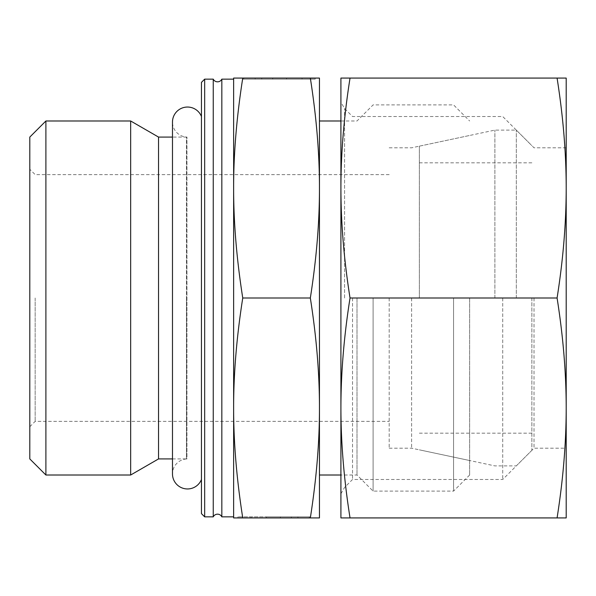 <?xml version="1.0" encoding="UTF-8"?>
<svg xmlns="http://www.w3.org/2000/svg" width="596" height="596" viewBox="0 0 596 596"><rect width="100%" height="100%" fill="white"/><g stroke="black" fill="none" stroke-linecap="round" stroke-linejoin="round"><path stroke-width="0.45" stroke-dasharray="2.98 2.23" d="M201.448 479.512L201.448 116.488L201.448 479.512M213.249 79.149L213.249 516.851M45.892 120.988L45.892 475.012M29.8 137.08L29.8 458.92M130.666 120.988L130.666 475.012M158.536 137.08L158.536 458.92M172.482 458.92L186.429 458.92L186.429 298L186.429 458.92A15.019 15.019 0 0 1 186.965 458.927L186.965 137.073L186.965 458.927A15.019 15.019 0 0 0 172.482 473.939L172.482 122.061A15.019 15.019 0 0 0 186.965 137.073A15.019 15.019 0 0 1 186.429 137.08L186.429 298L186.429 137.08L172.482 137.08M204.666 79.149L204.666 516.851M201.448 82.367L201.448 513.633M221.831 79.149L221.831 516.851M310.337 298C316.469 258.835 319.508 222.181 319.456 188.038L319.456 517.924L310.337 517.924C316.469 478.759 319.508 442.105 319.456 407.962C319.508 373.819 316.469 337.165 310.337 298L242.751 298C236.619 258.835 233.58 222.181 233.632 188.038L233.632 78.076L242.751 78.076C236.619 117.241 233.58 153.895 233.632 188.038L233.632 407.962C233.58 442.105 236.619 478.759 242.751 517.924L309.294 517.924L309.294 516.851L237.923 516.851L309.294 516.851L309.294 517.924L237.923 517.924L237.923 516.851M357.004 298L357.004 475.012L357.004 298M373.096 298L373.096 491.104L373.096 298M453.556 298L453.556 491.104L453.556 298M469.648 298L469.648 475.012L469.648 298M35.164 298L35.164 421.372L35.164 298M389.188 298L389.188 448.192L389.188 298M411.605 298L411.605 448.192L411.605 298M291.735 517.924L251.058 517.924L291.735 517.924L291.735 516.851L291.735 517.924L309.294 517.924L291.735 517.924M242.751 78.076L319.456 78.076L319.456 188.038C319.508 153.895 316.469 117.241 310.337 78.076L243.794 78.076L302.03 78.076L261.353 78.076L261.353 79.149L302.03 79.149L243.794 79.149L315.165 79.149L243.794 79.149L261.353 79.149L261.353 78.076L243.794 78.076L243.794 79.149L243.794 78.076L315.165 78.076L315.165 79.149M242.453 79.149L286.587 79.149L242.453 79.149L255.162 79.149L242.453 79.149L242.453 78.076L261.763 78.076L242.453 78.076L242.453 79.149M261.763 78.076L261.763 79.149L261.763 78.076L272.685 78.076L261.763 78.076M272.685 78.076L272.685 79.149L272.685 78.076L286.587 78.076L272.685 78.076L272.685 79.149L272.685 78.076M286.587 78.076L286.587 79.149L286.587 78.076M255.162 78.076L242.453 78.076L255.162 78.076L255.162 79.149M266.501 516.851L310.635 516.851L266.501 516.851L266.501 517.924L280.403 517.924L266.501 517.924L266.501 516.851M280.403 517.924L280.403 516.851L280.403 517.924L291.325 517.924L280.403 517.924L280.403 516.851L280.403 517.924M291.325 517.924L291.325 516.851L291.325 517.924L310.635 517.924L291.325 517.924M310.635 517.924L310.635 516.851L310.635 517.924L297.925 517.924L310.635 517.924M297.925 517.924L297.925 516.851M242.751 298C236.619 337.165 233.58 373.819 233.632 407.962L233.632 517.924L310.337 517.924M319.456 298L319.456 475.012L319.456 298M233.632 298L233.632 516.851L233.632 298M494.881 298L494.881 130.107L494.881 298M419.361 298L419.361 146.162L419.361 298M516.315 298L516.315 130.107L516.315 298M531.87 298L531.87 450.338L531.87 298M534.016 298L534.016 448.192L534.016 298M566.2 298L566.2 407.962C566.178 372.977 563.138 336.323 557.081 298C563.138 259.677 566.178 223.023 566.2 188.038L566.2 298M502.719 298L502.719 479.489L502.719 298M352.527 298L352.527 479.489L352.527 298M344.577 298L344.577 108.561L344.577 298M340.912 298L340.912 407.962C340.934 442.947 343.974 479.601 350.031 517.924L340.912 517.924L340.912 407.962C340.934 372.977 343.974 336.323 350.031 298C343.974 259.677 340.934 223.023 340.912 188.038L340.912 298M557.081 298L350.031 298M557.081 517.924C563.138 479.601 566.178 442.947 566.2 407.962L566.2 517.924L350.031 517.924M340.912 78.076L350.031 78.076C343.974 116.399 340.934 153.053 340.912 188.038L340.912 78.076M557.081 78.076L566.2 78.076L566.2 188.038C566.178 153.053 563.138 116.399 557.081 78.076L350.031 78.076M340.912 120.988L357.004 120.988L373.096 104.896L453.556 104.896L469.648 120.988M389.188 174.628L35.164 174.628L29.8 169.264M389.188 147.808L411.605 147.808L469.648 135.471M302.03 79.149L302.03 78.076M251.058 516.851L251.058 517.924M389.188 448.192L411.605 448.192L469.648 460.529M29.8 426.736L35.164 421.372L389.188 421.372M469.648 475.012L453.556 491.104L373.096 491.104L357.004 475.012L340.912 475.012M419.361 146.162L494.881 130.107L516.315 130.107L531.87 145.662M419.361 433.173L531.87 433.173M419.361 162.827L531.87 162.827M531.87 450.338L516.315 465.893L494.881 465.893L419.361 449.838M340.912 493.786L344.577 487.439L352.527 479.489L502.719 479.489L534.016 448.192L566.2 448.192M566.2 147.808L534.016 147.808L502.719 116.511L352.527 116.511L344.577 108.561L340.912 102.214"/><path stroke-width="0.89" d="M213.249 516.851A4.775 4.775 0 0 1 221.831 516.851L221.831 79.149A4.775 4.775 0 0 1 213.249 79.149L213.249 516.851L204.666 516.851L204.666 79.149L213.249 79.149M201.448 479.512A15.019 15.019 0 0 1 172.482 473.939L172.482 122.061A15.019 15.019 0 0 1 201.448 116.488M45.892 120.988L29.8 137.08L29.8 458.92L45.892 475.012L45.892 120.988L130.666 120.988L130.666 475.012L158.536 458.92L158.536 137.08L130.666 120.988M204.666 516.851L201.448 513.633L201.448 82.367L204.666 79.149M310.337 517.924L319.456 517.924L319.456 188.038C319.508 222.181 316.469 258.835 310.337 298C316.469 337.165 319.508 373.819 319.456 407.962C319.508 442.105 316.469 478.759 310.337 517.924L242.751 517.924C236.619 478.759 233.58 442.105 233.632 407.962C233.58 373.819 236.619 337.165 242.751 298C236.619 258.835 233.58 222.181 233.632 188.038C233.58 153.895 236.619 117.241 242.751 78.076L233.632 78.076L233.632 517.924L242.751 517.924L237.923 517.924M315.165 78.076L310.337 78.076C316.469 117.241 319.508 153.895 319.456 188.038L319.456 78.076L242.751 78.076M310.337 298L242.751 298M557.081 517.924L566.2 517.924L566.2 188.038C566.178 223.023 563.138 259.677 557.081 298C563.138 336.323 566.178 372.977 566.2 407.962C566.178 442.947 563.138 479.601 557.081 517.924L350.031 517.924C343.974 479.601 340.934 442.947 340.912 407.962C340.934 372.977 343.974 336.323 350.031 298C343.974 259.677 340.934 223.023 340.912 188.038C340.934 153.053 343.974 116.399 350.031 78.076L340.912 78.076L340.912 517.924L350.031 517.924M557.081 298L350.031 298M557.081 78.076C563.138 116.399 566.178 153.053 566.2 188.038L566.2 78.076L350.031 78.076M158.536 137.08L172.482 137.08M221.831 79.149L233.632 79.149M319.456 120.988L340.912 120.988M319.456 475.012L340.912 475.012M221.831 516.851L233.632 516.851M158.536 458.92L172.482 458.92M45.892 475.012L130.666 475.012"/></g></svg>
